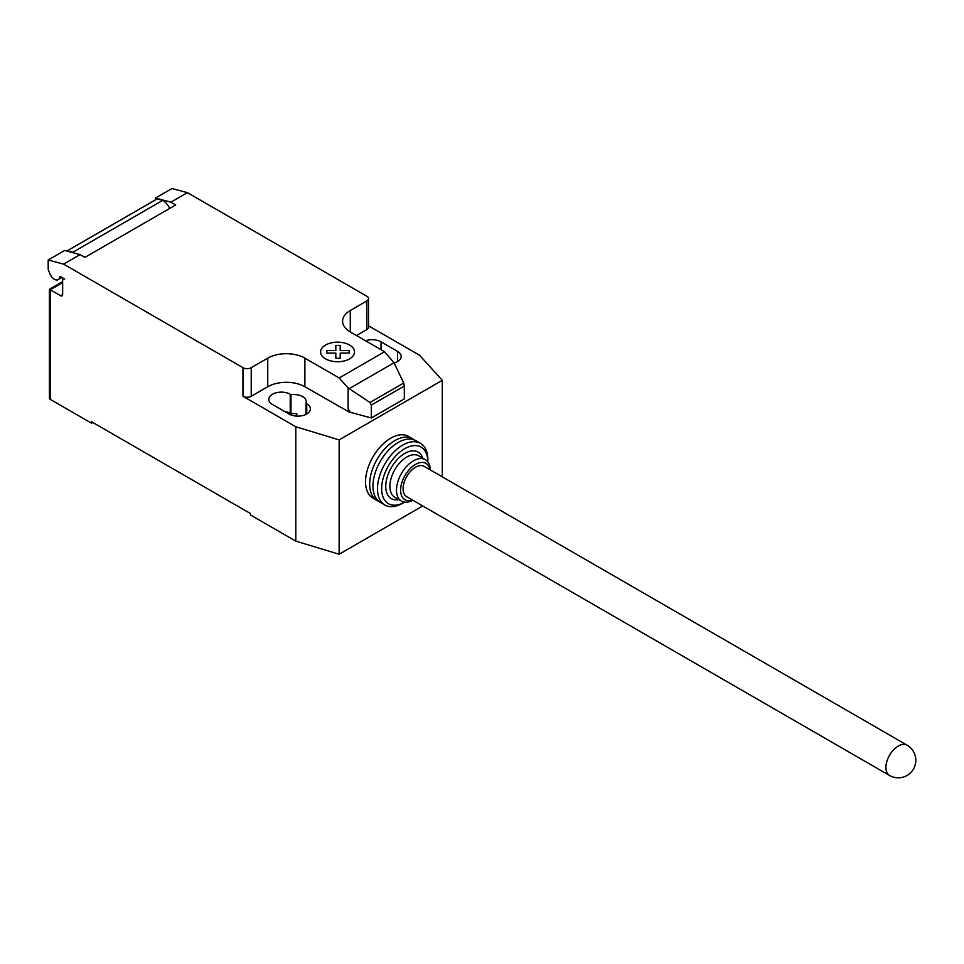 <?xml version="1.0" encoding="UTF-8"?>
<svg xmlns="http://www.w3.org/2000/svg" width="964" height="964" viewBox="0 0 964 964"><rect width="100%" height="100%" fill="white"/><g stroke="black" fill="none" stroke-linecap="round" stroke-linejoin="round"><path stroke-width="1.45" d="M907.052 745.16L424.232 466.407A17.509 10.11 120 0 0 410.736 471.095A17.509 10.11 120 0 0 403.097 488.712A17.509 10.11 120 0 0 406.724 496.725L889.543 775.478A17.509 17.509 0 0 0 915.8 760.319A17.509 17.509 0 0 0 907.052 745.16A17.509 10.11 120 0 0 898.291 746.028A17.509 10.11 120 0 0 885.916 767.465A17.509 10.11 120 0 0 889.543 775.478M414.219 439.909A35.596 20.557 120 0 0 412.64 438.825A35.596 20.557 120 0 0 385.202 448.356A35.596 20.557 120 0 0 369.67 484.193A35.596 20.557 120 0 0 377.044 500.485A35.596 20.557 120 0 0 378.768 501.304M412.64 438.825L408.507 436.439A35.596 20.557 120 0 0 381.081 445.983A35.596 20.557 120 0 0 365.537 481.807A35.596 20.557 120 0 0 372.911 498.099L377.044 500.485M430.028 469.757A21.015 12.134 120 0 0 413.99 465.359A21.015 12.134 120 0 0 400.614 490.146A21.015 12.134 120 0 0 412.52 500.087M430.318 469.926A23.931 13.809 120 0 0 425.377 459.659A23.931 13.809 120 0 0 406.941 466.07A23.931 13.809 120 0 0 396.493 490.146A23.931 13.809 120 0 0 401.446 501.099A23.931 13.809 120 0 0 412.809 500.244M425.377 459.659L418.774 455.839A23.931 13.809 120 0 0 400.337 462.25A23.931 13.809 120 0 0 389.89 486.326A23.931 13.809 120 0 0 394.842 497.291L401.446 501.099M422.798 458.165A26.847 15.496 120 0 0 401.771 455.442A26.847 15.496 120 0 0 385.757 486.326A26.847 15.496 120 0 0 398.867 499.605M427.847 461.864L427.847 459.647A35.596 20.557 120 0 0 420.485 443.356A35.596 20.557 120 0 0 393.047 452.887A35.596 20.557 120 0 0 377.502 488.712A35.596 20.557 120 0 0 384.877 505.016A35.596 20.557 120 0 0 402.675 503.244L404.603 502.136A32.68 18.87 120 0 1 381.636 488.712A32.68 18.87 120 0 1 404.675 448.73A32.68 18.87 120 0 1 427.847 461.864M420.485 443.356L415.942 440.729A35.596 20.557 120 0 0 388.504 450.272A35.596 20.557 120 0 0 372.972 486.097A35.596 20.557 120 0 0 380.346 502.389L384.877 505.016M62.648 282.633L50.261 289.778L49.405 289.284L49.405 398.18A2.916 1.687 0 0 0 50.261 399.373L50.261 289.778L60.575 295.731A2.916 1.687 -120 0 0 62.033 295.876A2.916 1.687 -120 0 0 62.648 294.538L62.648 280.247A2.916 1.687 60 0 1 63.25 278.909A2.916 1.687 60 0 1 64.709 279.054L60.527 276.644A1.169 0.675 -120 0 0 59.708 276.993A7.591 4.386 60 0 1 58.177 279.668A7.591 4.386 60 0 1 54.394 279.295A7.591 4.386 60 0 1 49.742 273.499L48.2 269.522L48.2 259.991L63.6 264.124L80.108 254.592L64.709 250.459L48.2 259.991M394.023 362.777L403.711 383.021L404.326 386.034L371.321 405.085L369.983 402.494L348.125 387.926L339.183 377.96L384.576 351.752L394.023 362.777L349.209 388.649M369.983 402.494L403.711 383.021M404.326 386.034L404.326 398.891L372.767 417.123L371.321 417.954L371.321 405.085M371.321 417.954L349.932 412.194L348.125 408.796L348.125 387.926M348.125 408.796L349.932 411.929M339.183 377.96L304.877 358.15L304.877 386.745L349.45 412.206M187.402 192.643L172.002 188.522L155.493 198.042L170.893 202.175L187.402 192.643L366.778 296.201A5.832 3.374 180 0 1 368.489 298.587A5.832 3.374 180 0 1 366.778 300.973L350.269 310.504A26.257 15.159 0 0 0 342.582 321.229A26.257 15.159 0 0 0 350.269 331.941L384.576 351.752M170.893 202.175L175.713 204.958L84.928 257.376L80.108 254.592M304.877 358.15A26.257 15.159 0 0 0 267.739 358.15L251.23 367.682A5.832 3.374 180 0 1 242.976 367.682L63.6 264.124M169.7 208.429A12.833 7.411 -120 0 0 162.771 200.343L157.252 198.873L67.287 250.809L72.806 252.279L162.771 200.343M72.806 252.279A12.833 7.411 60 0 1 73.686 252.869M157.252 198.873A8.748 5.049 -120 0 0 156.891 199.042A8.748 5.049 -120 0 0 156.566 199.271M155.493 199.849L155.493 198.042M304.877 386.745A26.257 15.159 0 0 0 267.739 386.745L251.23 396.276A5.832 3.374 180 0 1 242.976 396.276L242.976 367.682M368.489 325.784L419.605 355.294L442.295 380.31L339.135 439.873L295.803 426.763L242.976 396.276M368.489 298.587L368.489 327.182A5.832 3.374 180 0 1 366.778 329.567L356.463 335.52M305.974 403.338A12.544 7.242 0 0 0 306.287 401.747A12.544 7.242 0 0 0 290.983 394.686L290.224 394.252A12.544 7.242 0 0 0 276.56 392.673A12.544 7.242 0 0 0 268.811 399.373A12.544 7.242 0 0 0 272.487 404.494L288.995 414.026A12.544 7.242 0 0 0 302.66 415.592A12.544 7.242 0 0 0 310.408 408.905A12.544 7.242 0 0 0 306.733 403.771L305.974 403.338L305.974 414.424M394.131 363.006A12.544 7.242 0 0 0 401.193 356.487A12.544 7.242 0 0 0 397.517 351.366L381.021 341.834A12.544 7.242 0 0 0 365.573 340.786M50.261 399.373L91.532 423.196L91.532 421.762L250.411 513.499L250.411 514.921L295.803 541.129L339.135 554.24L422.726 505.967M290.983 394.686L290.983 413.749A12.544 7.242 180 0 1 296.852 413.797L296.852 416.123M295.803 426.763L295.803 541.129M284.476 411.411A12.544 7.242 180 0 1 290.224 413.303L290.983 413.749M92.773 422.485L91.532 423.196M442.295 380.31L442.295 476.843M339.135 439.873L339.135 554.24M326.856 353.089L326.844 350.571L335.834 350.583L335.821 345.389L340.184 345.389L340.184 350.583L349.173 350.583L349.161 353.089L340.184 353.089L340.184 358.283L335.834 358.283L335.834 353.101L326.856 353.089M325.579 358.873A16.954 9.785 0 0 0 353.945 354.487A16.954 9.785 0 0 0 333.183 342.497A16.954 9.785 0 0 0 325.579 358.873M59.708 276.993L60.419 276.584M62.648 294.538L60.575 295.731M366.778 329.567L366.778 300.973M251.23 396.276L251.23 367.682M267.739 386.745L267.739 358.15M350.269 331.941L350.269 310.504M397.517 351.366L397.517 361.608M381.021 349.691L381.021 341.834M290.224 394.252L290.224 413.303M306.733 403.771L306.733 414.026M61.973 277.475L58.177 279.668M63.853 278.56L63.25 278.909M156.891 199.042L66.938 250.977M49.405 289.284L62.648 281.645"/></g></svg>
